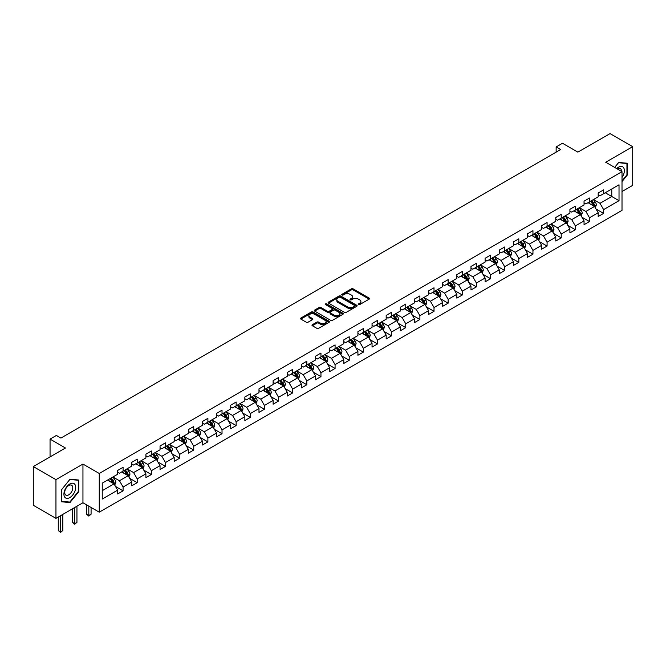 <?xml version="1.0" encoding="UTF-8"?>
<svg xmlns="http://www.w3.org/2000/svg" width="666" height="666" viewBox="0 0 666 666"><rect width="100%" height="100%" fill="white"/><g stroke="black" fill="none" stroke-linecap="round" stroke-linejoin="round"><path stroke-width="1" d="M358.483 304.595A0.882 0.508 0 0 0 359.732 304.595L369.18 299.134A1.257 0.724 0 0 0 369.547 298.626A1.257 0.724 0 0 0 369.18 298.11L353.171 288.869A1.257 0.724 0 0 0 351.39 288.869L341.941 294.322A0.882 0.508 0 0 0 343.19 295.038L344.414 294.339A4.021 2.323 0 0 1 350.1 294.339L351.44 295.105A4.021 2.323 0 0 1 352.614 296.745A4.021 2.323 0 0 1 351.44 298.393L350.216 299.101A0.882 0.508 0 0 0 351.457 299.817L352.68 299.109A4.021 2.323 0 0 1 358.375 299.109L359.707 299.883A4.021 2.323 0 0 1 360.889 301.523A4.021 2.323 0 0 1 359.707 303.163L358.483 303.871A0.882 0.508 0 0 0 358.483 304.595L358.483 303.871M312.354 324.708A1.257 0.724 0 0 0 311.988 325.216A1.257 0.724 0 0 0 312.354 325.732L316.841 328.321A1.257 0.724 0 0 0 318.623 328.321L329.112 322.269A1.257 0.724 0 0 0 329.487 321.753A1.257 0.724 0 0 0 329.112 321.237L313.112 311.996A1.257 0.724 0 0 0 311.33 311.996L300.832 318.057A1.257 0.724 0 0 0 300.466 318.573A1.257 0.724 0 0 0 300.832 319.081L306.26 322.211A1.257 0.724 0 0 0 308.042 322.211L312.529 319.622A1.257 0.724 0 0 0 312.895 319.106A1.257 0.724 0 0 0 312.529 318.598L309.84 317.041A3.363 1.94 0 0 1 308.858 315.667A3.363 1.94 0 0 1 310.93 313.877A3.363 1.94 0 0 1 314.593 314.294L325.133 320.379A3.363 1.94 0 0 1 326.124 321.753A3.363 1.94 0 0 1 324.042 323.543A3.363 1.94 0 0 1 320.379 323.127L318.623 322.111A1.257 0.724 0 0 0 316.841 322.111L312.354 324.708L312.354 325.732M622.011 191.542L632.7 185.373L632.7 146.662L610.048 133.583L577.888 152.156L562.487 143.265L556.143 146.928L560.672 149.542L60.931 438.062L56.402 435.447L50.058 439.11L50.058 456.893M55.952 479.645L55.952 518.356L82.95 502.763L82.95 464.06L55.952 479.645L33.3 466.566L65.459 448.002L50.058 439.11M82.95 464.06L99.259 473.476L622.011 171.661L622.011 210.373L99.259 512.179L99.259 473.476M632.7 146.662L605.702 162.246L622.011 171.661M344.497 312.354A1.257 0.724 0 0 0 346.278 312.354L356.768 306.302A1.257 0.724 0 0 0 357.142 305.786A1.257 0.724 0 0 0 356.768 305.269L340.767 296.029A1.257 0.724 0 0 0 338.986 296.029L328.496 302.089A1.257 0.724 0 0 0 328.122 302.605A1.257 0.724 0 0 0 328.496 303.113L344.497 312.354M325.774 304.778A0.882 0.508 0 0 1 326.673 304.903L326.673 303.863L342.94 313.253A1.257 0.724 0 0 1 343.315 313.769A1.257 0.724 0 0 1 342.94 314.285L332.451 320.338A1.257 0.724 0 0 1 330.669 320.338L314.66 311.097L314.66 310.073A1.257 0.724 0 0 0 314.294 310.589A1.257 0.724 0 0 0 314.66 311.097M314.66 310.073L319.156 307.476A1.257 0.724 0 0 1 320.937 307.476L327.422 311.23A1.257 0.724 0 0 0 329.204 311.23L332.184 309.507A1.257 0.724 0 0 0 332.55 308.991A1.257 0.724 0 0 0 332.184 308.483L325.424 304.578A0.882 0.508 0 0 1 326.673 303.863M55.952 518.356L33.3 505.278L33.3 466.566M115.518 486.471L123.085 490.842L123.085 487.021L131.785 482.001L131.785 485.822L137.213 482.683L137.213 478.862L145.912 473.842L145.912 477.655L151.349 474.517L151.349 470.704L160.048 465.684L160.048 469.497L165.484 466.358L165.484 462.545L174.184 457.517L174.184 461.338L179.62 458.2L179.62 454.378L188.311 449.359L188.311 453.18L193.748 450.041L193.748 446.22L202.447 441.2L202.447 445.021L207.884 441.883L207.884 438.062L216.583 433.042L216.583 436.863L222.019 433.724L222.019 429.903L230.711 424.883L230.711 428.696L236.147 425.557L236.147 421.745L244.847 416.725L244.847 420.537L250.283 417.399L250.283 413.586L258.982 408.558L258.982 412.379L264.419 409.24L264.419 405.428L273.118 400.399L273.118 404.22L278.546 401.082L278.546 397.261L287.246 392.241L287.246 396.062L292.682 392.923L292.682 389.102L301.382 384.082L301.382 387.903L306.818 384.765L306.818 380.944L315.517 375.924L315.517 379.745L320.954 376.606L320.954 372.785L329.645 367.765L329.645 371.578L335.081 368.44L335.081 364.627L343.781 359.607L343.781 363.42L349.217 360.281L349.217 356.468L357.917 351.44L357.917 355.261L363.353 352.123L363.353 348.301L372.044 343.281L372.044 347.103L377.48 343.964L377.48 340.143L386.18 335.123L386.18 338.944L391.616 335.806L391.616 331.984L400.316 326.964L400.316 330.786L405.752 327.647L405.752 323.826L414.452 318.806L414.452 322.619L419.888 319.48L419.888 315.667L428.579 310.647L428.579 314.46L434.016 311.322L434.016 307.509L442.715 302.481L442.715 306.302L448.151 303.163L448.151 299.342L456.851 294.322L456.851 298.143L462.287 295.005L462.287 291.184L470.979 286.164L470.979 289.985L476.415 286.846L476.415 283.025L485.114 278.005L485.114 281.826L490.551 278.688L490.551 274.867L499.25 269.847L499.25 273.659L504.686 270.521L504.686 266.708L513.378 261.688L513.378 265.501L518.814 262.362L518.814 258.55L527.514 253.521L527.514 257.342L532.95 254.204L532.95 250.383L541.649 245.363L541.649 249.184L547.086 246.045L547.086 242.224L555.785 237.204L555.785 241.025L561.222 237.887L561.222 234.066L569.913 229.046L569.913 232.867L575.349 229.728L575.349 225.907L584.049 220.887L584.049 224.7L589.485 221.57L589.485 217.749L598.185 212.729L598.185 216.542L603.621 213.403L603.621 209.59L619.022 200.699L619.022 184.79L611.771 188.977L611.771 196.512L619.022 200.699M123.085 490.842L117.649 493.981L117.649 490.159L102.248 499.05L102.248 483.15L117.649 474.259L117.649 470.437L123.085 467.299L123.085 471.12L131.785 466.1L131.785 462.279L137.213 459.14L137.213 462.962L145.912 457.942L145.912 454.12L151.349 450.982L151.349 454.803L160.048 449.783L160.048 445.962L165.484 442.823L165.484 446.645L174.184 441.616L174.184 437.803L179.62 434.665L179.62 438.478L188.311 433.458L188.311 429.645L193.748 426.506L193.748 430.319L202.447 425.299L202.447 421.478L207.884 418.34L207.884 422.161L216.583 417.141L216.583 413.32L222.019 410.181L222.019 414.002L230.711 408.982L230.711 405.161L236.147 402.023L236.147 405.844L244.847 400.824L244.847 397.003L250.283 393.864L250.283 397.685L258.982 392.657L258.982 388.844L264.419 385.706L264.419 389.518L273.118 384.498L273.118 380.686L278.546 377.547L278.546 381.36L287.246 376.34L287.246 372.519L292.682 369.38L292.682 373.201L301.382 368.181L301.382 364.36L306.818 361.222L306.818 365.043L315.517 360.023L315.517 356.202L320.954 353.063L320.954 356.884L329.645 351.864L329.645 348.043L335.081 344.905L335.081 348.726L343.781 343.698L343.781 339.885L349.217 336.746L349.217 340.559L357.917 335.539L357.917 331.726L363.353 328.588L363.353 332.401L372.044 327.381L372.044 323.559L377.48 320.421L377.48 324.242L386.18 319.222L386.18 315.401L391.616 312.262L391.616 316.084L400.316 311.064L400.316 307.242L405.752 304.104L405.752 307.925L414.452 302.905L414.452 299.084L419.888 295.945L419.888 299.767L428.579 294.738L428.579 290.925L434.016 287.787L434.016 291.608L442.715 286.58L442.715 282.767L448.151 279.628L448.151 283.441L456.851 278.421L456.851 274.6L462.287 271.47L462.287 275.283L470.979 270.263L470.979 266.442L476.415 263.303L476.415 267.124L485.114 262.104L485.114 258.283L490.551 255.145L490.551 258.966L499.25 253.946L499.25 250.125L504.686 246.986L504.686 250.807L513.378 245.787L513.378 241.966L518.814 238.828L518.814 242.649L527.514 237.62L527.514 233.808L532.95 230.669L532.95 234.482L541.649 229.462L541.649 225.649L547.086 222.511L547.086 226.323L555.785 221.303L555.785 217.482L561.222 214.344L561.222 218.165L569.913 213.145L569.913 209.324L575.349 206.185L575.349 210.006L584.049 204.986L584.049 201.165L589.485 198.027L589.485 201.848L598.185 196.828L598.185 193.007L603.621 189.868L603.621 193.689L619.022 184.79M121.637 471.961L128.155 475.724L119.455 480.744L112.937 476.981M117.649 472.169L119.455 473.21L123.085 471.12M119.455 480.744L123.085 487.021M128.155 475.724L131.785 482.001M135.764 463.794L142.291 467.565L133.591 472.585L127.073 468.822M131.785 464.011L133.591 465.051L137.213 462.962M133.591 472.585L137.213 478.862M142.291 467.565L145.912 473.842M149.9 455.636L156.427 459.407L147.727 464.427L141.2 460.656M145.912 455.844L147.727 456.893L151.349 454.803M147.727 464.427L151.349 470.704M156.427 459.407L160.048 465.684M164.036 447.477L170.554 451.24L161.863 456.268L155.336 452.497M160.048 447.685L161.863 448.734L165.484 446.645M161.863 456.268L165.484 462.545M170.554 451.24L174.184 457.517M178.163 439.319L184.69 443.081L175.99 448.101L169.472 444.339M174.184 439.527L175.99 440.576L179.62 438.478M175.99 448.101L179.62 454.378M184.69 443.081L188.311 449.359M192.299 431.16L198.826 434.923L190.126 439.943L183.6 436.18M188.311 431.368L190.126 432.417L193.748 430.319M190.126 439.943L193.748 446.22M198.826 434.923L202.447 441.2M206.435 423.002L212.954 426.764L204.262 431.784L197.735 428.022M202.447 423.21L204.262 424.25L207.884 422.161M204.262 431.784L207.884 438.062M212.954 426.764L216.583 433.042M220.571 414.835L227.089 418.606L218.39 423.626L211.871 419.863M216.583 415.051L218.39 416.092L222.019 414.002M218.39 423.626L222.019 429.903M227.089 418.606L230.711 424.883M234.698 406.676L241.225 410.447L232.526 415.467L226.007 411.696M230.711 406.884L232.526 407.933L236.147 405.844M232.526 415.467L236.147 421.745M241.225 410.447L244.847 416.725M248.834 398.518L255.361 402.289L246.661 407.309L240.135 403.538M244.847 398.726L246.661 399.775L250.283 397.685M246.661 407.309L250.283 413.586M255.361 402.289L258.982 408.558M262.97 390.359L269.489 394.122L260.789 399.15L254.27 395.379M258.982 390.567L260.789 391.616L264.419 389.518M260.789 399.15L264.419 405.428M269.489 394.122L273.118 400.399M277.098 382.201L283.624 385.964L274.925 390.984L268.406 387.221M273.118 382.409L274.925 383.458L278.546 381.36M274.925 390.984L278.546 397.261M283.624 385.964L287.246 392.241M291.233 374.042L297.76 377.805L289.061 382.825L282.534 379.062M287.246 374.25L289.061 375.291L292.682 373.201M289.061 382.825L292.682 389.102M297.76 377.805L301.382 384.082M305.369 365.875L311.888 369.647L303.197 374.667L296.67 370.904M301.382 366.092L303.197 367.132L306.818 365.043M303.197 374.667L306.818 380.944M311.888 369.647L315.517 375.924M319.497 357.717L326.024 361.488L317.324 366.508L310.806 362.737M315.517 357.925L317.324 358.974L320.954 356.884M317.324 366.508L320.954 372.785M326.024 361.488L329.645 367.765M333.633 349.558L340.16 353.33L331.46 358.35L324.933 354.578M329.645 349.767L331.46 350.815L335.081 348.726M331.46 358.35L335.081 364.627M340.16 353.33L343.781 359.607M347.769 341.4L354.287 345.163L345.596 350.191L339.069 346.42M343.781 341.608L345.596 342.657L349.217 340.559M345.596 350.191L349.217 356.468M354.287 345.163L357.917 351.44M361.904 333.241L368.423 337.004L359.723 342.024L353.205 338.261M357.917 333.45L359.723 334.499L363.353 332.401M359.723 342.024L363.353 348.301M368.423 337.004L372.044 343.281M376.032 325.083L382.559 328.846L373.859 333.866L367.341 330.103M372.044 325.291L373.859 326.332L377.48 324.242M373.859 333.866L377.48 340.143M382.559 328.846L386.18 335.123M390.168 316.924L396.695 320.687L387.995 325.707L381.468 321.944M386.18 317.133L387.995 318.173L391.616 316.084M387.995 325.707L391.616 331.984M396.695 320.687L400.316 326.964M404.304 308.758L410.822 312.529L402.131 317.549L395.604 313.786M400.316 308.966L402.131 310.015L405.752 307.925M402.131 317.549L405.752 323.826M410.822 312.529L414.452 318.806M418.431 300.599L424.958 304.37L416.258 309.39L409.74 305.619M414.452 300.807L416.258 301.856L419.888 299.767M416.258 309.39L419.888 315.667M424.958 304.37L428.579 310.647M432.567 292.441L439.094 296.204L430.394 301.232L423.867 297.461M428.579 292.649L430.394 293.698L434.016 291.608M430.394 301.232L434.016 307.509M439.094 296.204L442.715 302.481M446.703 284.282L453.221 288.045L444.53 293.065L438.003 289.302M442.715 284.49L444.53 285.539L448.151 283.441M444.53 293.065L448.151 299.342M453.221 288.045L456.851 294.322M460.83 276.124L467.357 279.887L458.658 284.906L452.139 281.144M456.851 276.332L458.658 277.381L462.287 275.283M458.658 284.906L462.287 291.184M467.357 279.887L470.979 286.164M474.966 267.965L481.493 271.728L472.793 276.748L466.267 272.985M470.979 268.173L472.793 269.214L476.415 267.124M472.793 276.748L476.415 283.025M481.493 271.728L485.114 278.005M489.102 259.798L495.621 263.57L486.929 268.589L480.402 264.827M485.114 260.015L486.929 261.055L490.551 258.966M486.929 268.589L490.551 274.867M495.621 263.57L499.25 269.847M503.238 251.64L509.756 255.411L501.057 260.431L494.538 256.66M499.25 251.848L501.057 252.897L504.686 250.807M501.057 260.431L504.686 266.708M509.756 255.411L513.378 261.688M517.365 243.481L523.892 247.244L515.193 252.272L508.674 248.501M513.378 243.689L515.193 244.738L518.814 242.649M515.193 252.272L518.814 258.55M523.892 247.244L527.514 253.521M531.501 235.323L538.028 239.086L529.328 244.106L522.802 240.343M527.514 235.531L529.328 236.58L532.95 234.482M529.328 244.106L532.95 250.383M538.028 239.086L541.649 245.363M545.637 227.164L552.156 230.927L543.464 235.947L536.938 232.184M541.649 227.372L543.464 228.421L547.086 226.323M543.464 235.947L547.086 242.224M552.156 230.927L555.785 237.204M559.765 219.006L566.291 222.769L557.592 227.789L551.073 224.026M555.785 219.214L557.592 220.255L561.222 218.165M557.592 227.789L561.222 234.066M566.291 222.769L569.913 229.046M573.901 210.839L580.427 214.61L571.728 219.63L565.201 215.867M569.913 211.055L571.728 212.096L575.349 210.006M571.728 219.63L575.349 225.907M580.427 214.61L584.049 220.887M588.036 202.68L594.555 206.452L585.864 211.472L579.337 207.7M584.049 202.889L585.864 203.938L589.485 201.848M585.864 211.472L589.485 217.749M594.555 206.452L598.185 212.729M605.252 192.749L611.771 196.512L599.991 203.313L593.473 199.542M598.185 194.73L599.991 195.779L603.621 193.689M599.991 203.313L603.621 209.59M82.95 502.763L99.259 512.179M556.143 146.928L556.143 152.156M102.248 490.684L114.019 483.882L107.501 480.119M114.019 483.882L117.649 490.159M596.053 209.041L603.621 213.403M581.918 217.199L589.485 221.57M567.79 225.358L575.349 229.728M553.654 233.516L561.222 237.887M539.518 241.675L547.086 246.045M525.382 249.842L532.95 254.204M511.255 258L518.814 262.362M497.119 266.159L504.686 270.521M482.983 274.317L490.551 278.688M468.856 282.476L476.415 286.846M454.72 290.634L462.287 295.005M440.584 298.793L448.151 303.163M426.456 306.959L434.016 311.322M412.321 315.118L419.888 319.48M398.185 323.276L405.752 327.647M384.049 331.435L391.616 335.806M369.921 339.593L377.48 343.964M355.786 347.752L363.353 352.123M341.65 355.919L349.217 360.281M327.522 364.077L335.081 368.44M313.386 372.236L320.954 376.606M299.25 380.394L306.818 384.765M285.115 388.553L292.682 392.923M270.987 396.711L278.546 401.082M256.851 404.878L264.419 409.24M242.715 413.037L250.283 417.399M228.588 421.195L236.147 425.557M214.452 429.354L222.019 433.724M200.316 437.512L207.884 441.883M186.189 445.671L193.748 450.041M172.053 453.829L179.62 458.2M157.917 461.996L165.484 466.358M143.781 470.154L151.349 474.517M129.654 478.313L137.213 482.683M622.011 181.61L627.397 174.908L627.397 163.245L618.656 162.462L614.668 167.424M61.247 501.764L69.988 502.547L78.738 491.675L78.738 480.02L69.988 479.237L61.247 490.109L61.247 501.764M626.947 174.642L627.397 174.908M78.28 491.408L78.738 491.675M69.073 502.014L69.988 502.547M358.832 304.712L359.707 304.212A4.021 2.323 0 0 0 360.889 302.572L360.889 301.523M352.614 296.745L352.614 297.794A4.021 2.323 0 0 1 351.44 299.434L350.566 299.941M369.164 299.142L353.171 289.91A1.257 0.724 0 0 0 351.39 289.91L342.291 295.163M356.768 305.269L356.768 306.302L340.767 297.078A1.257 0.724 0 0 0 338.986 297.078L328.513 303.122L328.496 302.089M354.545 306.144A0.882 0.508 0 0 0 354.545 305.428L340.501 297.311A0.882 0.508 0 0 0 339.252 297.311L337.962 298.06A4.021 2.323 0 0 0 336.788 299.7A4.021 2.323 0 0 0 337.962 301.34L347.569 306.884A4.021 2.323 0 0 0 353.263 306.884L354.545 306.144L354.545 307.192A0.882 0.508 0 0 0 354.803 306.835L354.803 305.786M336.788 299.7L336.788 300.749A4.021 2.323 0 0 0 337.962 302.389L337.962 301.34M354.545 307.192L353.263 307.933A4.021 2.323 0 0 1 347.569 307.933L337.962 302.389M314.677 311.105L319.156 308.525L319.156 307.476M332.55 308.991L332.55 310.04A1.257 0.724 0 0 1 332.184 310.556L329.204 312.271A1.257 0.724 0 0 1 327.422 312.271L320.937 308.525A1.257 0.724 0 0 0 319.156 308.525M326.673 304.903L342.923 314.294M334.166 315.118A3.363 1.94 0 0 0 337.829 315.534A3.363 1.94 0 0 0 339.901 313.744A3.363 1.94 0 0 0 338.919 312.371L335.206 310.223A1.257 0.724 0 0 0 333.425 310.223L330.453 311.946A1.257 0.724 0 0 0 330.078 312.462A1.257 0.724 0 0 0 330.453 312.97L334.166 315.118L334.166 316.159A3.363 1.94 0 0 0 337.829 316.583A3.363 1.94 0 0 0 339.901 314.785L339.901 313.744M330.078 312.462L330.078 313.503A1.257 0.724 0 0 0 330.453 314.019L330.453 312.97M334.166 316.159L330.453 314.019M326.124 321.753L326.124 322.802A3.363 1.94 0 0 1 324.042 324.592A3.363 1.94 0 0 1 320.379 324.175L318.623 323.16A1.257 0.724 0 0 0 316.841 323.16L312.371 325.741M308.858 315.667L308.858 316.716A3.363 1.94 0 0 0 309.84 318.09L309.84 317.041M312.529 318.598L312.529 319.622L309.84 318.09M329.096 322.277L313.112 313.045A1.257 0.724 0 0 0 311.33 313.045L300.849 319.089M595.271 207.692L596.353 204.97A3.397 1.956 -120 0 0 595.271 202.081L593.398 199.584M590.134 203.896L588.869 202.198M590.592 201.207L592.457 203.704A3.397 1.956 60 0 1 593.431 205.744L594.522 205.12A3.397 1.956 -120 0 0 593.548 203.08L591.674 200.583M590.825 201.074L592.898 203.838A1.732 0.999 60 0 1 593.215 204.362L594.522 205.12M622.011 177.422A8.325 4.812 120 0 0 623.576 174.475A8.325 4.812 120 0 0 623.06 167.099A8.325 4.812 120 0 0 616.674 168.581M626.39 163.153L626.947 163.478L626.947 174.775L622.011 180.919M614.685 167.441L618.473 162.72L626.947 163.478M621.428 171.329A5.703 3.288 120 0 0 620.254 168.465A5.703 3.288 120 0 0 617.182 168.881M69.813 497.585A8.325 4.812 120 0 0 75.699 487.387A8.325 4.812 120 0 0 69.813 483.991A8.325 4.812 120 0 0 63.919 494.189A8.325 4.812 120 0 0 69.813 497.585M68.74 494.821A5.703 3.288 120 0 0 72.461 489.801A5.703 3.288 120 0 0 71.587 485.231A5.703 3.288 120 0 0 68.74 485.514A5.703 3.288 120 0 0 65.018 490.534A5.703 3.288 120 0 0 65.884 495.104A5.703 3.288 120 0 0 68.74 494.821M61.339 490.034L69.813 479.495L78.28 480.253L78.28 491.541L69.813 502.081L61.339 501.323L61.322 490.018M77.722 479.928L78.28 480.253M581.143 215.851L582.217 213.137A3.397 1.956 -120 0 0 581.135 210.24L579.262 207.75M576.007 212.054L574.733 210.364M576.456 209.365L578.329 211.863A3.397 1.956 60 0 1 579.295 213.903L580.386 213.278A3.397 1.956 -120 0 0 579.412 211.239L577.547 208.741M576.689 209.232L578.771 212.004A1.732 0.999 60 0 1 579.079 212.529L580.386 213.278M567.007 224.009L568.081 221.295A3.397 1.956 -120 0 0 566.999 218.406L565.134 215.909M561.871 220.213L560.606 218.523M562.32 217.524L564.194 220.021A3.397 1.956 60 0 1 565.168 222.069L566.25 221.437A3.397 1.956 -120 0 0 565.276 219.397L563.411 216.9M562.562 217.391L564.635 220.163A1.732 0.999 60 0 1 564.951 220.687L566.25 221.437M552.872 232.168L553.954 229.454A3.397 1.956 -120 0 0 552.872 226.565L550.998 224.067M547.735 228.38L546.47 226.681M548.193 225.691L550.058 228.18A3.397 1.956 60 0 1 551.032 230.228L552.122 229.595A3.397 1.956 -120 0 0 551.148 227.556L549.275 225.058M548.426 225.549L550.499 228.321A1.732 0.999 60 0 1 550.815 228.846L552.122 229.595M538.744 240.326L539.818 237.612A3.397 1.956 -120 0 0 538.736 234.723L536.863 232.226M533.608 236.538L532.334 234.84M534.057 233.849L535.922 236.347A3.397 1.956 60 0 1 536.896 238.386L537.986 237.762A3.397 1.956 -120 0 0 537.012 235.714L535.139 233.217M534.29 233.708L536.363 236.48A1.732 0.999 60 0 1 536.679 237.004L537.986 237.762M524.608 248.485L525.682 245.771A3.397 1.956 -120 0 0 524.6 242.882L522.735 240.384M519.472 244.697L518.198 242.998M519.921 242.008L521.794 244.505A3.397 1.956 60 0 1 522.768 246.545L523.851 245.92A3.397 1.956 -120 0 0 522.877 243.873L521.012 241.383M520.163 241.875L522.236 244.638A1.732 0.999 60 0 1 522.552 245.163L523.851 245.92M510.472 256.651L511.555 253.929A3.397 1.956 -120 0 0 510.464 251.04L508.599 248.543M505.336 252.855L504.07 251.157M505.785 250.166L507.658 252.664A3.397 1.956 60 0 1 508.633 254.703L509.715 254.079A3.397 1.956 -120 0 0 508.749 252.039L506.876 249.542M506.027 250.033L508.1 252.797A1.732 0.999 60 0 1 508.416 253.321L509.715 254.079M496.337 264.81L497.419 262.096A3.397 1.956 -120 0 0 496.337 259.199L494.463 256.701M491.208 261.014L489.935 259.324M491.658 258.325L493.523 260.822A3.397 1.956 60 0 1 494.497 262.862L495.587 262.238A3.397 1.956 -120 0 0 494.613 260.198L492.74 257.7M491.891 258.192L493.964 260.955A1.732 0.999 60 0 1 494.28 261.488L495.587 262.238M482.209 272.968L483.283 270.254A3.397 1.956 -120 0 0 482.201 267.357L480.328 264.868M477.072 269.172L475.799 267.482M477.522 266.483L479.395 268.981A3.397 1.956 60 0 1 480.361 271.029L481.451 270.396A3.397 1.956 -120 0 0 480.477 268.356L478.613 265.859M477.755 266.35L479.836 269.122A1.732 0.999 60 0 1 480.144 269.647L481.451 270.396M468.073 281.127L469.147 278.413A3.397 1.956 -120 0 0 468.065 275.524L466.2 273.027M462.937 277.339L461.671 275.641M463.386 274.65L465.259 277.139A3.397 1.956 60 0 1 466.233 279.187L467.316 278.555A3.397 1.956 -120 0 0 466.35 276.515L464.477 274.017M463.628 274.509L465.7 277.281A1.732 0.999 60 0 1 466.017 277.805L467.316 278.555M453.937 289.285L455.02 286.571A3.397 1.956 -120 0 0 453.937 283.683L452.064 281.185M448.801 285.498L447.535 283.799M449.259 282.809L451.123 285.306A3.397 1.956 60 0 1 452.097 287.346L453.188 286.713A3.397 1.956 -120 0 0 452.214 284.673L450.341 282.176M449.492 282.667L451.565 285.439A1.732 0.999 60 0 1 451.881 285.964L453.188 286.713M439.81 297.444L440.884 294.73A3.397 1.956 -120 0 0 439.801 291.841L437.928 289.344M434.673 293.656L433.4 291.958M435.123 290.967L436.996 293.465A3.397 1.956 60 0 1 437.962 295.504L439.052 294.88A3.397 1.956 -120 0 0 438.078 292.832L436.213 290.334M435.356 290.826L437.437 293.598A1.732 0.999 60 0 1 437.745 294.122L439.052 294.88M425.674 305.611L426.748 302.888A3.397 1.956 -120 0 0 425.666 300L423.801 297.502M420.537 301.815L419.264 300.116M420.987 299.126L422.86 301.623A3.397 1.956 60 0 1 423.834 303.663L424.916 303.038A3.397 1.956 -120 0 0 423.942 300.99L422.077 298.501M421.228 298.992L423.301 301.756A1.732 0.999 60 0 1 423.618 302.281L424.916 303.038M411.538 313.769L412.62 311.055A3.397 1.956 -120 0 0 411.538 308.158L409.665 305.661M406.402 309.973L405.136 308.283M406.859 307.284L408.724 309.782A3.397 1.956 60 0 1 409.698 311.821L410.78 311.197A3.397 1.956 -120 0 0 409.815 309.157L407.942 306.66M407.093 307.151L409.165 309.915A1.732 0.999 60 0 1 409.482 310.448L410.78 311.197M397.411 321.928L398.484 319.214A3.397 1.956 -120 0 0 397.402 316.317L395.529 313.828M392.274 318.132L391 316.442M392.724 315.443L394.588 317.94A3.397 1.956 60 0 1 395.562 319.98L396.653 319.355A3.397 1.956 -120 0 0 395.679 317.316L393.806 314.818M392.957 315.309L395.03 318.082A1.732 0.999 60 0 1 395.346 318.606L396.653 319.355M383.275 330.086L384.349 327.372A3.397 1.956 -120 0 0 383.266 324.484L381.402 321.986M378.138 326.298L376.864 324.6M378.588 323.609L380.461 326.099A3.397 1.956 60 0 1 381.427 328.147L382.517 327.514A3.397 1.956 -120 0 0 381.543 325.474L379.678 322.977M378.829 323.468L380.902 326.24A1.732 0.999 60 0 1 381.21 326.765L382.517 327.514M369.139 338.245L370.221 335.531A3.397 1.956 -120 0 0 369.13 332.642L367.266 330.145M364.002 334.457L362.737 332.759M364.452 331.768L366.325 334.265A3.397 1.956 60 0 1 367.299 336.305L368.381 335.672A3.397 1.956 -120 0 0 367.416 333.633L365.542 331.135M364.693 331.626L366.766 334.399A1.732 0.999 60 0 1 367.083 334.923L368.381 335.672M355.003 346.403L356.085 343.689A3.397 1.956 -120 0 0 355.003 340.801L353.13 338.303M349.875 342.615L348.601 340.917M350.324 339.926L352.189 342.424A3.397 1.956 60 0 1 353.163 344.464L354.254 343.839A3.397 1.956 -120 0 0 353.28 341.791L351.407 339.294M350.557 339.785L352.63 342.557A1.732 0.999 60 0 1 352.947 343.082L354.254 343.839M340.875 354.562L341.949 351.848A3.397 1.956 -120 0 0 340.867 348.959L338.994 346.462M335.739 350.774L334.465 349.076M336.188 348.085L338.062 350.582A3.397 1.956 60 0 1 339.027 352.622L340.118 351.998A3.397 1.956 -120 0 0 339.144 349.95L337.279 347.461M336.422 347.952L338.503 350.716A1.732 0.999 60 0 1 338.811 351.24L340.118 351.998M326.74 362.729L327.814 360.015A3.397 1.956 -120 0 0 326.731 357.118L324.866 354.62M321.603 358.932L320.338 357.242M322.053 356.243L323.926 358.741A3.397 1.956 60 0 1 324.9 360.781L325.982 360.156A3.397 1.956 -120 0 0 325.016 358.117L323.143 355.619M322.294 356.11L324.367 358.874A1.732 0.999 60 0 1 324.683 359.399L325.982 360.156M312.604 370.887L313.686 368.173A3.397 1.956 -120 0 0 312.604 365.276L310.731 362.787M307.467 367.091L306.202 365.401M307.925 364.402L309.79 366.899A3.397 1.956 60 0 1 310.764 368.939L311.855 368.315A3.397 1.956 -120 0 0 310.88 366.275L309.007 363.778M308.158 364.269L310.231 367.041A1.732 0.999 60 0 1 310.547 367.565L311.855 368.315M298.476 379.046L299.55 376.332A3.397 1.956 -120 0 0 298.468 373.443L296.595 370.945M293.34 375.258L292.066 373.559M293.789 372.56L295.662 375.058A3.397 1.956 60 0 1 296.628 377.106L297.719 376.473A3.397 1.956 -120 0 0 296.745 374.434L294.88 371.936M294.022 372.427L296.104 375.199A1.732 0.999 60 0 1 296.412 375.724L297.719 376.473M284.34 387.204L285.414 384.49A3.397 1.956 -120 0 0 284.332 381.601L282.467 379.104M279.204 383.416L277.93 381.718M279.653 380.727L281.527 383.216A3.397 1.956 60 0 1 282.501 385.264L283.583 384.632A3.397 1.956 -120 0 0 282.609 382.592L280.744 380.095M279.895 380.586L281.968 383.358A1.732 0.999 60 0 1 282.284 383.882L283.583 384.632M270.205 395.363L271.287 392.649A3.397 1.956 -120 0 0 270.205 389.76L268.331 387.262M265.068 391.575L263.803 389.876M265.526 388.886L267.391 391.383A3.397 1.956 60 0 1 268.365 393.423L269.447 392.798A3.397 1.956 -120 0 0 268.481 390.751L266.608 388.253M265.759 388.744L267.832 391.516A1.732 0.999 60 0 1 268.148 392.041L269.447 392.798M256.069 403.521L257.151 400.807A3.397 1.956 -120 0 0 256.069 397.918L254.196 395.421M250.94 399.733L249.667 398.035M251.39 397.044L253.255 399.542A3.397 1.956 60 0 1 254.229 401.581L255.319 400.957A3.397 1.956 -120 0 0 254.345 398.909L252.472 396.42M251.623 396.911L253.696 399.675A1.732 0.999 60 0 1 254.012 400.199L255.319 400.957M241.941 411.688L243.015 408.966A3.397 1.956 -120 0 0 241.933 406.077L240.06 403.579M236.805 407.892L235.531 406.193M237.254 405.203L239.127 407.7A3.397 1.956 60 0 1 240.093 409.74L241.184 409.115A3.397 1.956 -120 0 0 240.21 407.076L238.345 404.578M237.496 405.07L239.569 407.833A1.732 0.999 60 0 1 239.877 408.358L241.184 409.115M227.805 419.846L228.888 417.132A3.397 1.956 -120 0 0 227.797 414.235L225.932 411.738M222.669 416.05L221.403 414.36M223.118 413.361L224.991 415.859A3.397 1.956 60 0 1 225.965 417.898L227.048 417.274A3.397 1.956 -120 0 0 226.082 415.234L224.209 412.737M223.36 413.228L225.433 415.992A1.732 0.999 60 0 1 225.749 416.525L227.048 417.274M213.669 428.005L214.752 425.291A3.397 1.956 -120 0 0 213.669 422.394L211.796 419.905M208.541 424.209L207.268 422.519M208.991 421.52L210.856 424.017A3.397 1.956 60 0 1 211.83 426.065L212.92 425.432A3.397 1.956 -120 0 0 211.946 423.393L210.073 420.895M209.224 421.387L211.297 424.159A1.732 0.999 60 0 1 211.613 424.683L212.92 425.432M199.542 436.163L200.616 433.449A3.397 1.956 -120 0 0 199.534 430.561L197.66 428.063M194.405 432.376L193.132 430.677M194.855 429.687L196.728 432.176A3.397 1.956 60 0 1 197.694 434.224L198.784 433.591A3.397 1.956 -120 0 0 197.81 431.551L195.946 429.054M195.088 429.545L197.169 432.317A1.732 0.999 60 0 1 197.477 432.842L198.784 433.591M185.406 444.322L186.48 441.608A3.397 1.956 -120 0 0 185.398 438.719L183.533 436.222M180.27 440.534L179.004 438.836M180.719 437.845L182.592 440.343A3.397 1.956 60 0 1 183.566 442.382L184.649 441.749A3.397 1.956 -120 0 0 183.683 439.71L181.81 437.212M180.961 437.704L183.033 440.476A1.732 0.999 60 0 1 183.35 441L184.649 441.749M171.27 452.48L172.352 449.766A3.397 1.956 -120 0 0 171.27 446.878L169.397 444.38M166.134 448.693L164.868 446.994M166.592 446.004L168.456 448.501A3.397 1.956 60 0 1 169.43 450.541L170.521 449.916A3.397 1.956 -120 0 0 169.547 447.868L167.674 445.379M166.825 445.862L168.898 448.634A1.732 0.999 60 0 1 169.214 449.159L170.521 449.916M157.143 460.647L158.217 457.925A3.397 1.956 -120 0 0 157.134 455.036L155.261 452.539M152.006 456.851L150.732 455.153M152.456 454.162L154.329 456.66A3.397 1.956 60 0 1 155.295 458.699L156.385 458.075A3.397 1.956 -120 0 0 155.411 456.035L153.538 453.538M152.689 454.029L154.77 456.793A1.732 0.999 60 0 1 155.078 457.317L156.385 458.075M143.007 468.806L144.081 466.092A3.397 1.956 -120 0 0 142.999 463.195L141.134 460.697M137.87 465.01L136.597 463.32M138.32 462.321L140.193 464.818A3.397 1.956 60 0 1 141.167 466.858L142.249 466.233A3.397 1.956 -120 0 0 141.275 464.194L139.41 461.696M138.561 462.187L140.634 464.951A1.732 0.999 60 0 1 140.951 465.484L142.249 466.233M88.819 506.152L88.819 515.517L91.084 514.21L91.084 507.467M91.084 514.21L88.819 516.092L86.555 514.21L86.555 504.845M86.555 514.21L88.819 515.517L88.819 516.092M128.871 476.964L129.953 474.25A3.397 1.956 -120 0 0 128.863 471.353L126.998 468.864M123.734 473.168L122.469 471.478M124.184 470.479L126.057 472.977A3.397 1.956 60 0 1 127.031 475.025L128.113 474.392A3.397 1.956 -120 0 0 127.148 472.352L125.275 469.855M124.425 470.346L126.498 473.118A1.732 0.999 60 0 1 126.815 473.643L128.113 474.392M74.684 507.534L74.684 523.676L76.948 522.369L76.948 506.227M76.948 522.369L74.684 524.259L72.419 522.369L72.419 508.841M72.419 522.369L74.684 523.676L74.684 524.259M114.735 485.123L115.817 482.409A3.397 1.956 -120 0 0 114.735 479.52L112.862 477.023M109.607 481.335L108.333 479.637M110.056 478.646L111.921 481.135A3.397 1.956 60 0 1 112.895 483.183L113.986 482.55A3.397 1.956 -120 0 0 113.012 480.511L111.139 478.013M110.29 478.504L112.363 481.277A1.732 0.999 60 0 1 112.679 481.801L113.986 482.55M60.556 515.692L60.556 531.843L62.82 530.527L62.82 514.385M62.82 530.527L60.556 532.417L58.283 530.527L58.283 517.007M58.283 530.527L60.556 531.843L60.556 532.417M359.707 304.212L359.707 303.163M350.216 299.817L350.216 299.101M351.44 299.434L351.44 298.393M341.941 295.038L341.941 294.322M351.39 289.91L351.39 288.869M353.171 289.91L353.171 288.869M369.18 299.134L369.18 298.11M338.986 297.078L338.986 296.029M340.767 297.078L340.767 296.029M347.569 307.933L347.569 306.884M353.263 307.933L353.263 306.884M320.937 308.525L320.937 307.476M327.422 312.271L327.422 311.23M329.204 312.271L329.204 311.23M332.184 310.556L332.184 309.507M342.94 314.285L342.94 313.253M316.841 323.16L316.841 322.111M318.623 323.16L318.623 322.111M320.379 324.175L320.379 323.127M300.832 319.081L300.832 318.057M311.33 313.045L311.33 311.996M313.112 313.045L313.112 311.996M329.112 322.269L329.112 321.237M594.222 206.252L596.328 205.036M593.548 203.08L595.271 202.081M591.133 204.47L592.457 203.704M580.086 214.419L582.192 213.203M579.412 211.239L581.135 210.24M576.997 212.629L578.329 211.863M565.958 222.577L568.065 221.362M565.276 219.397L566.999 218.406M562.862 220.787L564.194 220.021M551.823 230.736L553.929 229.52M551.148 227.556L552.872 226.565M548.734 228.954L550.058 228.18M537.687 238.894L539.793 237.679M537.012 235.714L538.736 234.723M534.598 237.113L535.922 236.347M523.559 247.053L525.665 245.837M522.877 243.873L524.6 242.882M520.462 245.271L521.794 244.505M509.423 255.211L511.53 253.996M508.749 252.039L510.464 251.04M506.335 253.43L507.658 252.664M495.288 263.378L497.394 262.154M494.613 260.198L496.337 259.199M492.199 261.588L493.523 260.822M481.152 271.537L483.266 270.321M480.477 268.356L482.201 267.357M478.063 269.747L479.395 268.981M467.024 279.695L469.13 278.48M466.35 276.515L468.065 275.524M463.927 277.905L465.259 277.139M452.888 287.854L454.995 286.638M452.214 284.673L453.937 283.683M449.8 286.072L451.123 285.306M438.752 296.012L440.859 294.797M438.078 292.832L439.801 291.841M435.664 294.23L436.996 293.465M424.625 304.171L426.731 302.955M423.942 300.99L425.666 300M421.528 302.389L422.86 301.623M410.489 312.337L412.595 311.114M409.815 309.157L411.538 308.158M407.401 310.547L408.724 309.782M396.353 320.496L398.459 319.28M395.679 317.316L397.402 316.317M393.265 318.706L394.588 317.94M382.226 328.654L384.332 327.439M381.543 325.474L383.266 324.484M379.129 326.864L380.461 326.099M368.09 336.813L370.196 335.597M367.416 333.633L369.13 332.642M365.001 335.031L366.325 334.265M353.954 344.971L356.06 343.756M353.28 341.791L355.003 340.801M350.865 343.19L352.189 342.424M339.818 353.13L341.924 351.914M339.144 349.95L340.867 348.959M336.73 351.348L338.062 350.582M325.691 361.288L327.797 360.073M325.016 358.117L326.731 357.118M322.594 359.507L323.926 358.741M311.555 369.455L313.661 368.24M310.88 366.275L312.604 365.276M308.466 367.665L309.79 366.899M297.419 377.614L299.525 376.398M296.745 374.434L298.468 373.443M294.33 375.824L295.662 375.058M283.291 385.772L285.398 384.557M282.609 382.592L284.332 381.601M280.195 383.991L281.527 383.216M269.156 393.931L271.262 392.715M268.481 390.751L270.205 389.76M266.067 392.149L267.391 391.383M255.02 402.089L257.126 400.874M254.345 398.909L256.069 397.918M251.931 400.308L253.255 399.542M240.892 410.248L242.998 409.032M240.21 407.076L241.933 406.077M237.795 408.466L239.127 407.7M226.756 418.415L228.863 417.199M226.082 415.234L227.797 414.235M223.668 416.625L224.991 415.859M212.621 426.573L214.727 425.358M211.946 423.393L213.669 422.394M209.532 424.783L210.856 424.017M198.485 434.732L200.591 433.516M197.81 431.551L199.534 430.561M195.396 432.95L196.728 432.176M184.357 442.89L186.463 441.675M183.683 439.71L185.398 438.719M181.26 441.108L182.592 440.343M170.221 451.048L172.328 449.833M169.547 447.868L171.27 446.878M167.133 449.267L168.456 448.501M156.085 459.207L158.192 457.992M155.411 456.035L157.134 455.036M152.997 457.425L154.329 456.66M141.958 467.374L144.064 466.15M141.275 464.194L142.999 463.195M138.861 465.584L140.193 464.818M127.822 475.532L129.928 474.317M127.148 472.352L128.863 471.353M124.733 473.742L126.057 472.977M113.686 483.691L115.792 482.475M113.012 480.511L114.735 479.52M110.598 481.901L111.921 481.135"/></g></svg>
